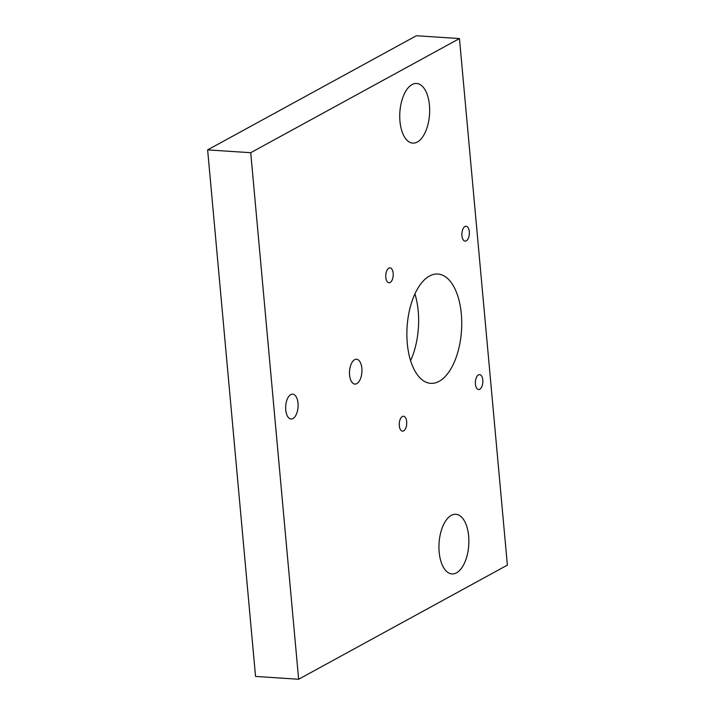<?xml version="1.0" encoding="UTF-8"?>
<svg xmlns="http://www.w3.org/2000/svg" width="715" height="715" viewBox="0 0 715 715"><rect width="100%" height="100%" fill="white"/><g stroke="black" fill="none" stroke-linecap="round" stroke-linejoin="round"><path stroke-width="1.07" d="M385.805 277.331A7.472 3.718 -86.3 0 1 389.97 267.857A7.472 3.718 -86.3 0 1 393.17 273.3A7.472 3.718 -86.3 0 1 389.005 282.765A7.472 3.718 -86.3 0 1 385.805 277.331M461.935 235.7A7.472 3.718 -86.3 0 1 466.1 226.226A7.472 3.718 -86.3 0 1 469.299 231.669A7.472 3.718 -86.3 0 1 465.125 241.134A7.472 3.718 -86.3 0 1 461.935 235.7M475.43 384.089A7.472 3.718 -86.3 0 1 479.604 374.615A7.472 3.718 -86.3 0 1 482.804 380.058A7.472 3.718 -86.3 0 1 478.63 389.523A7.472 3.718 -86.3 0 1 475.43 384.089M399.31 425.711A7.472 3.718 -86.3 0 1 403.475 416.246A7.472 3.718 -86.3 0 1 406.674 421.689A7.472 3.718 -86.3 0 1 402.509 431.154A7.472 3.718 -86.3 0 1 399.31 425.711M414.932 293.928A54.778 27.259 -86.3 0 1 418.212 311.105A54.778 27.259 -86.3 0 1 410.58 360.637M407.291 343.459A54.778 27.259 -86.3 0 1 437.866 274.033A54.778 27.259 -86.3 0 1 461.318 313.921A54.778 27.259 -86.3 0 1 430.734 383.347A54.778 27.259 -86.3 0 1 407.291 343.459M399.962 121.344A29.878 14.872 -86.3 0 1 416.648 83.476A29.878 14.872 -86.3 0 1 429.438 105.23A29.878 14.872 -86.3 0 1 412.752 143.098A29.878 14.872 -86.3 0 1 399.962 121.344M439.171 552.15A29.878 14.872 -86.3 0 1 455.848 514.282A29.878 14.872 -86.3 0 1 468.638 536.036A29.878 14.872 -86.3 0 1 451.96 573.913A29.878 14.872 -86.3 0 1 439.171 552.15M285.732 409.936A12.45 6.194 -86.3 0 1 292.685 394.153A12.45 6.194 -86.3 0 1 298.012 403.224A12.45 6.194 -86.3 0 1 291.059 418.999A12.45 6.194 -86.3 0 1 285.732 409.936M349.581 375.018A12.45 6.194 -86.3 0 1 356.535 359.243A12.45 6.194 -86.3 0 1 361.862 368.305A12.45 6.194 -86.3 0 1 354.908 384.089A12.45 6.194 -86.3 0 1 349.581 375.018M250.724 152.706L459.459 38.565L507.373 565.109L298.638 679.25L250.724 152.706L207.627 149.891L416.362 35.75L459.459 38.565M207.627 149.891L255.541 676.435L298.638 679.25"/></g></svg>
